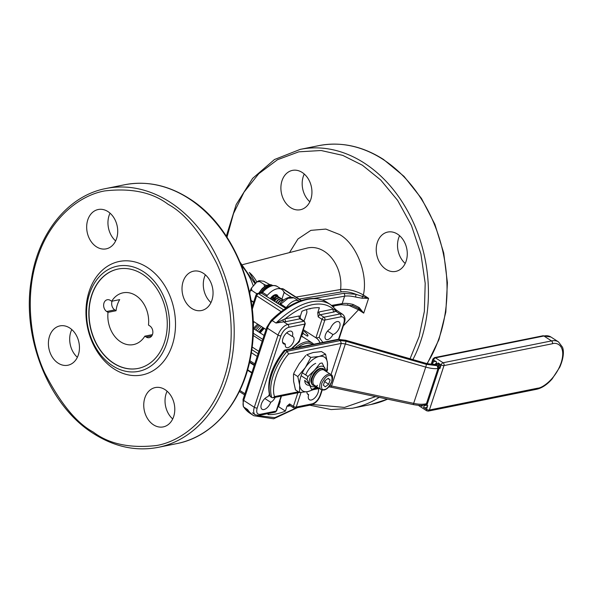 <?xml version="1.0" encoding="UTF-8"?>
<svg xmlns="http://www.w3.org/2000/svg" width="593" height="593" viewBox="0 0 593 593"><rect width="100%" height="100%" fill="white"/><g stroke="black" fill="none" stroke-linecap="round" stroke-linejoin="round"><path stroke-width="0.89" d="M266.717 285.581L264.107 284.432L264.478 286.819M264.107 284.432L259.667 281.564L259.134 280.674L263.811 281.267L269.696 284.536M251.054 300.399L253.648 302.082M249.801 293.624L250.098 290.941L251.84 290.459L256.806 293.824M258.77 293.127L258.266 293.35M257.318 293.565L256.272 293.327M251.84 290.459L251.469 288.072L256.895 281.912L259.667 281.564M259.134 280.674A11.378 5.9 122.9 0 0 256.895 281.912M251.469 288.072A11.378 5.9 122.9 0 0 250.098 290.941M276.501 295.373L275.76 295.032L272.743 296.337L270.779 298.724M277.242 296.137L276.101 295.255L273.091 296.559L271.12 298.946M278.25 296.5L277.502 296.159L274.492 297.471L272.521 299.85M278.984 297.263L277.843 296.381L274.833 297.693L272.869 300.073M279.992 297.627L279.244 297.286L276.234 298.598L274.27 300.977M280.726 298.398L279.592 297.508L276.575 298.82L274.611 301.2M281.734 298.753L280.993 298.412L277.976 299.724L276.012 302.104M282.476 299.524L281.334 298.635L278.325 299.947L276.353 302.326M283.476 299.88L282.735 299.547L279.726 300.851L277.754 303.231M283.75 300.043L283.076 299.761L280.066 301.074L278.102 303.453M280.052 303.549L279.503 304.365M270.564 298.583L271.223 297.471M272.306 299.71L273.914 295.922M274.048 300.836L275.634 297.204M275.715 296.589L275.723 296.077M275.248 297.345L274.018 300.814M273.506 296.559L272.276 299.687M271.075 297.649L270.534 298.561M303.757 320.917A11.26 5.841 122.9 0 0 304.594 319.553L306.848 312.696A11.26 5.841 -57.1 0 0 306.633 310.183L306.136 309.687M261.446 326.565A28.516 14.788 122.9 0 0 257.355 331.079A28.516 14.788 -57.1 0 1 261.446 326.565M258.867 332.058A28.516 14.788 -57.1 0 1 262.966 327.544M255.835 330.101A28.516 14.788 -57.1 0 1 259.927 325.579M302.193 336.468A1.053 0.86 -24.8 0 0 302.126 336.164L302.156 336.972M270.326 396.606L271.839 397.584A40.139 20.814 -57.1 0 1 273.173 375.71A40.139 20.814 -57.1 0 1 287.056 351.301L285.544 350.322L284.255 350.3C271.342 366.778 266.494 381.936 269.704 395.79L270.326 396.606A40.139 20.814 -57.1 0 1 271.653 374.732A40.139 20.814 -57.1 0 1 285.544 350.322L338.848 339.581L340.367 340.567L345.904 341.227A2.113 0.393 106 0 1 345.348 343.97L425.744 367.089C430.629 368.446 434.713 368.928 437.997 368.535L437.167 365.688L439.035 365.31M434.625 364.487L437.167 365.688L426.3 364.339A2.113 0.393 106 0 1 425.744 367.089L413.247 404.574C418.539 405.568 422.616 405.634 425.455 404.774L426.426 403.714C423.002 404.545 418.799 404.433 413.81 403.388L331.539 385.984L330.976 387.162L413.247 404.574M331.013 374.613L341.271 343.399L345.348 343.97L331.539 385.984L329.701 385.746M341.271 343.399L340.367 340.567L287.056 351.301L288.583 354.014L341.271 343.399M426.426 403.714L437.997 368.535M345.756 340.412L426.152 363.524A2.113 0.393 106 0 0 426.056 363.361L345.66 340.241A2.113 0.393 106 0 1 345.756 340.412L337.906 339.352L284.64 350.078M271.839 397.584L272.988 397.784L274.581 396.591C270.808 387.414 277.806 366.118 288.583 354.014M309.946 385.109A12.675 6.575 -57.1 0 1 304.78 381.069A12.675 6.575 -57.1 0 1 304.728 380.306M305.736 374.991A12.675 6.575 -57.1 0 1 315.676 363.383M302.341 372.797L308.012 376.466L314.505 370.306L319.938 363.472A14.788 7.665 -57.1 0 1 322.155 363.027L326.239 371.522A20.066 10.407 122.9 0 0 327.44 362.834A20.066 10.407 122.9 0 0 319.182 356.452A20.066 10.407 122.9 0 0 305.299 367.623A20.066 10.407 122.9 0 0 299.665 385.183A20.066 10.407 122.9 0 0 307.915 391.565A20.066 10.407 122.9 0 0 316.492 386.599M313.971 389.631L316.966 386.91M327.314 370.173L327.44 362.834L325.572 354.214L319.182 356.452L310.806 357.409L305.299 367.623L297.797 376.562L299.665 385.183L299.539 392.522L307.915 391.565L314.305 389.327M326.795 371.885L327.551 369.58M304.765 380.439L309.716 384.59M293.476 374.509L293.594 381.262L295.462 389.883L299.539 392.522M305.751 355.518L299.228 363.702L294.121 372.537L293.713 373.924L297.797 376.562M325.572 354.214L321.488 351.575L313.119 352.531L306.729 354.77L310.806 357.409M138.162 368.423A50.702 38.686 78.6 0 1 113.641 363.138A50.702 38.686 78.6 0 1 89.106 310.391A50.702 38.686 78.6 0 1 118.14 269.029M108.022 312.355L116.058 310.739A26.403 20.147 78.6 0 1 119.704 299.628L111.677 301.251A26.403 20.147 -101.4 0 1 123.04 292.823A26.403 20.147 -101.4 0 1 135.864 295.566A26.403 20.147 -101.4 0 1 148.48 325.053L149.792 325.905A6.338 4.833 -101.4 0 1 152.861 332.503A6.338 4.833 -101.4 0 1 149.221 337.669A6.338 4.833 -101.4 0 1 146.145 337.017L144.833 336.164A26.403 20.147 -101.4 0 1 133.469 344.592A26.403 20.147 -101.4 0 1 120.646 341.85A26.403 20.147 -101.4 0 1 108.022 312.355L106.71 311.51A6.338 4.833 -101.4 0 1 103.642 304.906A6.338 4.833 -101.4 0 1 107.281 299.739A6.338 4.833 -101.4 0 1 110.365 300.399L111.677 301.251M152.438 334.63L144.833 336.164M112.099 301.162A6.338 4.833 -101.4 0 0 114.738 309.887L116.058 310.739M330.864 374.517L324.037 370.099A8.977 4.655 122.9 0 0 321.88 369.743A8.977 4.655 122.9 0 0 314.268 376.837A8.977 4.655 122.9 0 0 314.283 385.176L321.109 389.594A8.977 4.655 -57.1 0 1 321.095 381.255A8.977 4.655 -57.1 0 1 328.7 374.161A8.977 4.655 -57.1 0 1 330.864 374.517C335.349 375.71 330.39 389.201 323.771 390.061L321.109 389.594M323.355 385.139L325.268 386.829L328.655 384.234L330.131 379.943L328.218 378.252L324.831 380.854L323.355 385.139M324.386 382.144L324.86 381.781L328.655 384.234M330.131 379.943L327.899 378.497M324.86 381.781L325.305 380.491M298.057 347.372A24.291 12.594 -57.1 0 1 312.57 344.451M313.66 344.229A25.351 13.142 122.9 0 0 312.148 342.91A25.351 13.142 122.9 0 0 295.003 347.987M312.148 342.91L301.533 336.046A25.351 13.142 122.9 0 0 301.274 335.89M317.537 385.302L313.69 388.763A14.788 7.665 -57.1 0 1 311.481 389.216L307.011 379.527L301.125 375.725M315.676 386.073A11.615 6.026 -57.1 0 1 309.768 384.709A11.615 6.026 -57.1 0 1 314.505 370.306A11.615 6.026 -57.1 0 1 324.912 368.209A11.615 6.026 -57.1 0 1 325.431 370.996M307.011 379.527A14.788 7.665 -57.1 0 1 308.012 376.466M289.503 252.588L297.931 239.001L310.858 230.366L325.831 229.076L339.604 234.531C356.289 243.775 368.216 274.077 363.376 294.951C355.518 290.6 347.928 288.784 340.597 289.517A33.942 25.899 -101.4 0 0 324.393 251.417A33.942 25.899 -101.4 0 0 306.892 248.119L242.707 264.619M410.052 358.758L419.169 336.424L424.373 311.318L425.196 283.291L420.904 253.9L411.446 225.503L397.592 200.338L380.743 180.035L362.39 165.225L342.747 155.373L321.132 150.518L298.805 151.823L277.48 159.725L258.793 173.69L244.012 192.176L233.516 213.532L226.993 237.178M300.607 318.878A2.113 1.097 122.9 0 0 300.073 318.804L303.861 321.258A2.113 1.097 -57.1 0 1 304.402 321.332L300.28 318.5L300.34 316.195L301.97 311.243A76.052 39.434 122.9 0 1 311.029 308.397A76.052 39.434 122.9 0 1 319.368 307.737L317.737 312.689L319.242 311.925L333.207 309.109L336.401 310.146L330.546 304.624A75.333 39.064 122.9 0 0 311.34 301.859A75.333 39.064 122.9 0 0 276.027 323.044L285.196 318.782C294.595 311.192 303.616 306.492 312.244 304.691C320.835 303.023 327.825 304.498 333.207 309.109A2.113 1.609 -101.4 0 0 334.118 311.948L320.153 314.757A2.113 1.097 122.9 0 0 318.204 316.877L321.992 319.33L315.921 337.81L303.32 329.664M385.976 269.311A20.066 15.314 78.6 0 1 376.259 248.408A20.066 15.314 78.6 0 1 387.792 232.048A20.066 15.314 78.6 0 1 397.54 234.139A20.066 15.314 78.6 0 1 407.25 255.042A20.066 15.314 78.6 0 1 395.716 271.401A20.066 15.314 78.6 0 1 385.976 269.311M399.6 235.703A20.066 15.314 -101.4 0 0 405.197 263.455M290.637 207.646A20.066 15.314 78.6 0 1 280.919 186.743A20.066 15.314 78.6 0 1 292.453 170.384A20.066 15.314 78.6 0 1 302.2 172.467A20.066 15.314 78.6 0 1 311.911 193.377A20.066 15.314 78.6 0 1 300.377 209.729A20.066 15.314 78.6 0 1 290.637 207.646M304.261 174.038A20.066 15.314 -101.4 0 0 309.857 201.79M270.438 298.501A6.968 3.617 -57.1 0 1 275.256 294.684A6.968 3.617 -57.1 0 1 277.035 294.943A6.968 3.617 -57.1 0 1 277.961 296.3M253.404 328.522A23.764 12.327 -57.1 0 1 257.688 324.134M258.815 324.86A21.229 11.008 122.9 0 0 254.382 329.159M327.573 331.064L332.925 334.526A7.39 3.832 122.9 0 0 339.033 328.574A7.39 3.832 122.9 0 0 338.944 321.866A7.39 3.832 122.9 0 0 330.301 328.841A6.338 3.284 122.9 0 0 325.409 334.882A6.338 3.284 122.9 0 0 325.98 339.396A6.338 3.284 122.9 0 0 332.925 334.526M307.337 393.796L308.664 394.649A7.39 3.832 122.9 0 0 309.39 399.741A7.39 3.832 122.9 0 0 315.758 396.813A7.39 3.832 122.9 0 0 318.367 388.637M306.944 391.773A6.338 3.284 122.9 0 0 307.9 394.382A6.338 3.284 122.9 0 0 308.664 394.649M286.678 332.829L292.342 336.49A6.338 3.284 -57.1 0 1 293.112 336.765A6.338 3.284 -57.1 0 1 292.431 343.866A6.338 3.284 -57.1 0 1 286.226 347.409A6.338 3.284 -57.1 0 1 285.344 344.11L282.602 342.339M285.344 344.11A7.39 3.832 -57.1 0 1 283.587 343.821A7.39 3.832 -57.1 0 1 282.92 338.559A7.39 3.832 -57.1 0 1 291.623 331.405A7.39 3.832 -57.1 0 1 292.342 336.49M275.182 397.34A6.338 3.284 -57.1 0 1 270.704 402.299L264.886 398.533M270.704 402.299A7.39 3.832 -57.1 0 1 262.069 409.274A7.39 3.832 -57.1 0 1 261.394 404.011A7.39 3.832 -57.1 0 1 268.088 396.613A6.338 3.284 -57.1 0 1 269.333 394.56M113.441 363.175A50.702 38.686 78.6 0 1 88.906 310.369A50.702 38.686 78.6 0 1 118.037 269.044A50.702 38.686 78.6 0 1 142.661 274.314A50.702 38.686 78.6 0 1 167.196 327.121A50.702 38.686 78.6 0 1 138.065 368.446A50.702 38.686 78.6 0 1 113.441 363.175M210.967 302.586A20.066 15.314 78.6 0 1 205.378 274.833M191.747 308.442A20.066 15.314 78.6 0 1 182.036 287.538A20.066 15.314 78.6 0 1 193.57 271.179A20.066 15.314 78.6 0 1 203.31 273.262A20.066 15.314 78.6 0 1 213.028 294.165A20.066 15.314 78.6 0 1 201.494 310.524A20.066 15.314 78.6 0 1 191.747 308.442M115.628 240.914A20.066 15.314 78.6 0 1 110.039 213.169M96.407 246.77A20.066 15.314 78.6 0 1 86.697 225.866A20.066 15.314 78.6 0 1 98.23 209.514A20.066 15.314 78.6 0 1 107.97 211.597A20.066 15.314 78.6 0 1 117.688 232.5A20.066 15.314 78.6 0 1 106.154 248.86A20.066 15.314 78.6 0 1 96.407 246.77M77.364 357.297A20.066 15.314 78.6 0 1 71.775 329.545M58.144 363.153A20.066 15.314 78.6 0 1 48.433 342.25A20.066 15.314 78.6 0 1 59.967 325.891A20.066 15.314 78.6 0 1 69.707 327.973A20.066 15.314 78.6 0 1 79.425 348.877A20.066 15.314 78.6 0 1 67.891 365.236A20.066 15.314 78.6 0 1 58.144 363.153M172.704 418.962A20.066 15.314 78.6 0 1 167.115 391.21M153.483 424.818A20.066 15.314 78.6 0 1 143.773 403.915A20.066 15.314 78.6 0 1 155.307 387.555A20.066 15.314 78.6 0 1 165.047 389.645A20.066 15.314 78.6 0 1 174.765 410.549A20.066 15.314 78.6 0 1 163.231 426.901A20.066 15.314 78.6 0 1 153.483 424.818M143.513 271.72A53.659 40.939 78.6 0 1 166.574 343.666A53.659 40.939 78.6 0 1 112.588 365.77A53.659 40.939 78.6 0 1 89.528 293.831A53.659 40.939 78.6 0 1 143.513 271.72M114.049 368.935A57.884 44.164 -101.4 0 0 172.289 345.089A57.884 44.164 -101.4 0 0 147.405 267.48A57.884 44.164 -101.4 0 0 89.172 291.326A57.884 44.164 -101.4 0 0 114.049 368.935M312.459 404.53L344.489 407.413L375.599 396.606M359.188 307.522L353.139 304.468L352.509 305.632L358.513 308.471L363.724 313.141L359.188 307.522L358.513 308.471A2.113 1.097 -57.1 0 1 358.513 309.761L343.303 325.905M347.416 304.683L358.513 309.761L363.724 313.141L368.594 298.323L363.376 294.951A2.113 1.097 -57.1 0 1 362.471 296.433L356.059 294.328L355.57 297.063L362.234 298.257L368.594 298.323L362.471 296.433A2.113 0.645 95.1 0 0 362.234 298.257M295.9 297.1L340.597 289.517A2.113 1.571 80.4 0 0 341.561 291.897L298.976 299.087M353.139 304.468A17.123 6.605 18.2 0 0 342.176 303.601L344.607 296.196A2.113 1.571 -99.6 0 0 343.747 293.35L356.059 294.328C350.507 292.164 345.675 291.356 341.561 291.897M251.491 301.036L251.121 300.799M308.004 335.638L306.877 335.86L303.408 333.614M277.984 296.411A6.968 3.617 -57.1 0 1 278.102 297.427M277.153 301.185A6.968 3.617 -57.1 0 1 276.494 302.415M306.877 335.86L307.708 336.127L307.908 335.215A31.688 16.434 122.9 0 0 307.789 334.897L305.528 332.369L302.979 330.716M242.018 266.887L242.685 266.754L242.352 267.769M242.685 266.754L241.722 266.131M253.241 323.637L253.886 321.673L266.042 329.538M264.1 335.445L253.293 328.455M285.744 308.397L261.38 293.15A2.113 1.609 -101.4 0 0 260.357 292.927L257.607 293.483A2.113 1.609 78.6 0 1 258.63 293.698L261.38 293.15A2.113 1.097 122.9 0 0 262.543 292.371A2.113 0.511 -138.4 0 0 261.52 292.038L260.357 292.927M261.52 292.038C266.65 286.085 271.846 284.203 277.101 286.382A18.042 9.355 -57.1 0 0 262.543 292.371L267.25 295.41A18.042 9.355 -57.1 0 1 281.808 289.421A18.042 9.355 -57.1 0 1 283.891 292.06A2.113 1.097 -57.1 0 0 284.136 292.364A2.113 1.097 -57.1 0 0 284.677 292.445L284.077 292.564L291 297.041M281.994 298.909L284.077 292.564M267.25 295.41A2.113 1.097 -57.1 0 1 266.079 296.189M297.849 392.774L293.387 406.346L289.592 403.892L287.027 406.116L285.396 411.075L278.569 406.657L280.037 402.202A2.113 1.609 78.6 0 0 280.007 400.564M322.874 342.376L319.145 337.387L316.202 337.988A31.688 16.434 -57.1 0 1 320.005 342.954M317.737 312.689L318.204 316.877M309.235 308.797A2.113 1.609 -101.4 0 0 309.976 308.871A2.113 1.609 -101.4 0 0 310.688 308.464M277.917 406.924A76.052 39.434 122.9 0 0 278.569 406.657M285.396 411.075A76.052 39.434 122.9 0 1 267.992 414.574L268.332 413.543M281.075 396.154L276.16 411.097L260.097 414.337C257.028 414.514 256.05 412.409 257.177 408.006L280.919 335.808C282.728 331.272 285.322 328.448 288.709 327.321L304.772 324.089A2.113 0.815 -161.8 0 0 305.262 323.763L299.354 341.738L291.83 348.632M298.516 341.316L299.072 341.427L291.296 348.736M252.44 412.824L255.279 414.818A10.563 5.478 -57.1 0 1 254.323 407.295L243.708 400.431A2.113 0.815 -161.8 0 1 243.041 399.504L243.36 406.657A2.113 1.764 -33.7 0 0 243.797 407.087A10.563 5.478 -57.1 0 1 243.708 400.431L267.45 328.226A10.563 5.478 -57.1 0 1 272.231 320.598A75.333 39.064 -57.1 0 1 307.545 299.406A75.333 39.064 -57.1 0 1 326.75 302.171C321.087 298.613 314.342 297.612 306.522 299.183C294.906 301.704 283.113 308.753 271.142 320.339A2.113 0.726 45.7 0 1 272.231 320.598L276.027 323.044L283.728 321.858A2.113 1.297 89.3 0 1 283.054 319.701M336.742 310.814L334.118 311.948M299.161 315.973A2.113 1.609 78.6 0 0 300.073 318.804L286.108 321.614A2.113 1.609 78.6 0 1 285.196 318.782L299.161 315.973L300.34 316.195M286.108 321.614L283.728 321.858L287.798 324.49L303.861 321.258A2.113 1.609 78.6 0 1 304.772 324.089L299.072 341.427M334.645 309.309A2.113 1.831 -118.4 0 0 335.934 311.34L340.004 313.971L323.941 317.211L320.153 314.757A2.113 1.609 78.6 0 1 319.242 311.925M301.904 334.193C302.793 334.637 302.771 334.489 301.815 333.763C303.208 333.644 303.557 333.207 302.853 332.443M286.56 307.863L286.197 307.634A13.728 7.123 -57.1 0 1 298.909 301.036L293.95 297.834L288.079 298.286L280.763 304.105L286.197 307.634L286.004 308.227M293.95 297.834C289.48 296.278 284.922 298.057 280.252 303.179L279.585 304.417M280.548 303.142L280.763 304.105M426.152 363.524L435.655 364.71L438.012 364.235M427.457 403.507L426.515 403.7A2.113 1.609 -101.4 0 1 425.44 404.782L427.153 404.433M345.904 341.227L426.3 364.339M439.02 368.335L438.079 368.52A2.113 1.609 -101.4 0 0 437.167 365.688M338.922 339.574A2.113 1.653 -97.4 0 0 337.966 339.344A2.113 1.653 -97.4 0 0 337.936 339.344M318.315 387.785L315.55 388.341M298.412 391.788L274.581 396.591M435.077 364.399A2.113 0.815 -161.8 0 1 432.334 363.672L433.55 359.966A2.113 0.815 -161.8 0 1 432.883 359.039L431.118 364.413M434.476 357.623A2.113 1.609 78.6 0 1 435.499 357.846L543.922 336.001A2.113 1.609 -101.4 0 0 542.899 335.786L434.476 357.623L432.883 359.039M435.188 364.376A2.113 1.609 78.6 0 1 436.292 363.287L438.294 364.413A2.113 1.097 -57.1 0 1 438.101 362.909L441.133 364.873A2.113 1.097 -57.1 0 1 443.082 362.753A2.113 1.609 78.6 0 1 443.987 365.584L552.417 343.74A2.113 1.609 -101.4 0 0 551.505 340.908L543.922 336.001A27.463 14.239 -57.1 0 1 550.927 337.009L558.51 341.916A27.463 14.239 -57.1 0 0 551.505 340.908L443.082 362.753L435.499 357.846A2.113 1.097 -57.1 0 0 433.55 359.966L436.581 361.93C434.676 360.981 433.261 361.56 432.334 363.672M420.934 405.36L421.979 406.361L420.437 405.367M418.532 405.308L419.132 405.901A2.113 1.097 -57.1 0 1 418.821 405.323M436.774 363.435A2.113 1.097 -57.1 0 1 436.581 361.93M421.979 406.361A2.113 1.097 -57.1 0 1 422.55 405.271M438.101 362.909C439.85 364.324 440.458 366.215 439.917 368.572L441.133 364.873A2.113 0.815 -161.8 0 0 443.987 365.584L429.384 410.015A2.113 1.609 78.6 0 1 428.279 411.105L536.709 389.26A2.113 1.609 -101.4 0 0 537.807 388.17L429.384 410.015A2.113 0.815 -161.8 0 1 426.523 409.303L423.491 407.339C425.403 408.288 426.819 407.71 427.746 405.597L426.523 409.303A2.113 1.097 -57.1 0 0 426.715 410.808L419.132 405.901M427.746 405.597A2.113 0.815 -161.8 0 1 427.079 404.671L426.463 405.442A2.113 1.609 78.6 0 1 425.44 405.219A2.113 1.097 122.9 0 0 423.491 407.339M426.982 404.908L424.951 404.9M552.417 343.74C557.405 341.902 566.359 346.319 561.171 362.723C555.545 379.209 542.21 388.118 537.807 388.17M439.917 368.572A2.113 0.815 -161.8 0 1 439.25 367.645L438.294 364.413M114.738 309.887L106.71 311.51M146.145 337.017L151.801 335.875M329.137 375.577C331.628 374.783 332.48 376.814 331.709 381.692C329.011 386.895 326.558 389.497 324.349 389.505C321.866 390.305 321.006 388.267 321.777 383.397C324.475 378.193 326.928 375.584 329.137 375.577M412.884 359.573A132.031 100.743 -101.4 0 0 364.339 163.105A132.031 100.743 -101.4 0 0 300.221 149.384L274.492 159.517L252.611 178.397L236.17 204.585L226.326 236.155M427.004 363.62A132.031 100.743 -101.4 0 0 382.945 159.354A132.031 100.743 -101.4 0 0 318.826 145.633C340.879 141.453 362.427 146.056 383.478 159.435L404.003 176.358L421.438 198.388L434.906 224.384L443.72 252.996L447.411 282.75L445.81 312.111L438.976 339.559L427.256 363.687M105.991 188.507L124.597 184.764A132.031 100.743 78.6 0 1 188.715 198.485A132.031 100.743 78.6 0 1 252.618 336.009A132.031 100.743 78.6 0 1 176.744 443.616L158.138 447.367A132.031 100.743 78.6 0 0 234.013 339.752A132.031 100.743 78.6 0 0 170.109 202.228A132.031 100.743 78.6 0 0 105.991 188.507C68.447 195.542 38.308 232.56 31.355 279.592C21.333 337.528 48.841 405.886 93.486 433.565C114.538 446.944 136.086 451.547 158.138 447.367M93.294 432.067C76.586 423.098 60.427 403.44 44.816 373.093C30.532 342.665 24.38 296.285 37.455 257.873C49.79 218.987 78.936 195.438 104.709 190.924C131.298 187.87 152.453 192.347 168.16 204.348C184.875 213.317 201.034 232.975 216.638 263.322C230.929 293.75 237.081 340.13 224.006 378.542C211.664 417.428 182.518 440.977 156.745 445.491C130.156 448.545 109.008 444.068 93.294 432.067M309.761 405.197L331.161 409.57L352.368 408.236A132.031 100.743 -101.4 0 0 379.179 397.362M352.368 408.236L370.973 404.493A132.031 100.743 -101.4 0 0 387.57 399.141M322.34 299.976L344.607 296.196A17.123 6.605 -161.8 0 1 355.57 297.063M333.525 306.944A33.942 25.899 -101.4 0 0 334.422 305.818M352.509 305.632L341.057 304.691A2.113 1.571 80.4 0 0 342.176 303.601L331.65 305.388M249.26 272.417A29.82 22.749 78.6 0 1 256.799 282.016M281.341 289.125L282.728 288.85A2.113 1.097 -57.1 0 1 283.261 288.924L301.429 300.54M313.63 298.472L343.747 293.35M254.115 281.297A38.819 29.62 78.6 0 1 255.212 283.825M242.604 266.991A46.684 35.624 78.6 0 1 253.3 285.989M252.27 309.257L256.68 295.825A2.113 0.815 -161.8 0 1 256.013 294.891L252.01 307.07M301.014 300.681L282.728 288.85A2.113 1.609 -101.4 0 0 281.697 288.628L280.845 288.798M281.164 311.659L256.68 295.825A2.113 1.097 -57.1 0 1 258.63 293.698L283.617 309.857M253.204 333.207L262.795 339.411M283.825 291.889L284.677 292.445M262.18 341.286L253.115 335.416M252.151 347.016L258.867 351.36M239.854 390.453L244.931 393.737M258.096 353.71L251.81 349.648M296.352 407.902L274.915 417.665L257.429 415.53M287.027 406.116L290.526 405.871M289.592 403.892A2.113 1.097 122.9 0 0 289.784 405.397L289.295 405.256A2.113 1.609 -101.4 0 0 288.198 406.346M321.866 389.949L320.094 395.338C318.285 399.867 315.691 402.699 312.303 403.818A2.113 1.609 -101.4 0 1 311.206 404.908L295.144 408.147L293.579 407.851A2.113 1.097 -57.1 0 1 293.387 406.346A2.113 0.815 18.2 0 0 296.241 407.057L301.007 392.573M319.145 337.387L324.853 320.042A2.113 0.815 -161.8 0 1 321.992 319.33A2.113 1.097 -57.1 0 1 323.941 317.211A2.113 1.609 -101.4 0 1 324.853 320.042L340.916 316.81C343.984 316.625 344.963 318.738 343.829 323.133L338.521 339.285M312.303 403.818L296.241 407.057A2.113 1.609 -101.4 0 1 295.144 408.147M243.36 406.657L249.994 413.277A75.333 39.064 -57.1 0 1 243.797 407.087L247.585 409.533A75.333 39.064 122.9 0 0 253.782 415.73L273.632 418.791L297.412 407.688M271.142 320.339L266.776 327.299A2.113 0.815 18.2 0 0 267.45 328.226L278.065 335.097A10.563 5.478 -57.1 0 1 287.798 324.49A2.113 1.609 78.6 0 1 288.709 327.321M254.241 365.436L249.497 362.367M247.615 369.765L251.906 372.545M275.063 412.187A2.113 1.609 78.6 0 0 276.16 411.097A2.113 0.815 18.2 0 0 276.649 410.779L275.063 412.187L259 415.426L255.279 414.818M251.358 352.679L257.192 356.452M340.916 316.81A2.113 1.609 -101.4 0 0 340.004 313.971A10.563 5.478 122.9 0 1 342.695 314.364C345.074 316.484 345.615 319.301 344.325 322.814A2.113 0.815 -161.8 0 1 343.829 323.133M311.206 404.908C315.498 403.544 318.619 400.245 320.583 395.012A2.113 0.815 -161.8 0 1 320.094 395.338M257.177 408.006A2.113 0.815 18.2 0 1 254.323 407.295L278.065 335.097A2.113 0.815 18.2 0 0 280.919 335.808M254.76 363.865L249.868 360.7M260.097 414.337A2.113 1.609 78.6 0 1 259 415.426M264.285 328.396A29.576 15.336 122.9 0 0 260.223 332.932M280.474 304.995L280.897 304.209M325.105 370.795L323.682 368.987A9.718 5.04 122.9 0 0 321.206 368.631A9.718 5.04 122.9 0 0 313.06 376.377A9.718 5.04 122.9 0 0 313.126 385.309L315.372 385.865M323.526 368.898A9.718 5.04 122.9 0 0 323.378 368.794A9.718 5.04 122.9 0 0 320.902 368.438A9.718 5.04 122.9 0 0 312.756 376.184A9.718 5.04 122.9 0 0 312.822 385.109A9.718 5.04 122.9 0 0 312.978 385.205M272.105 285.396A12.46 6.464 122.9 0 0 260.987 292.557M272.343 285.366L272.128 285.226A12.46 6.464 122.9 0 0 259.356 293.127M301.578 334.978L302.126 336.164M434.669 364.48L437.515 363.909M426.056 363.361C428.954 363.924 428.606 364.539 434.713 364.473M330.976 387.162L328.789 386.858M345.66 340.241L337.906 339.352M272.988 397.784L299.435 392.455M314.157 389.49L319.338 388.445M542.899 335.786L550.927 337.009M536.709 389.26C541.995 388.052 547.131 384.62 552.12 378.957L559.792 367.126C564.647 355.889 563.483 349.477 562.475 347.194L558.51 341.916M428.279 411.105L426.715 410.808M427.079 404.671L439.25 367.645M294.121 372.537L293.483 374.509M124.597 184.764C146.649 180.583 168.204 185.179 189.256 198.559C233.434 225.977 260.92 293.253 251.64 350.848C245.124 398.652 214.762 436.515 176.744 443.616M300.221 149.384L318.826 145.633M341.057 304.691L332.599 306.129M387.607 399.148L370.973 404.493M251.484 301.029L253.559 302.371M249.749 273.143L255.694 283.276M255.153 283.884L240.239 262.432M257.607 293.483L256.013 294.891M277.101 286.382L281.808 289.421M281.697 288.628L283.261 288.924M293.579 407.851L289.784 405.397M266.776 327.299L243.041 399.504M239.342 391.506L244.561 394.879M281.49 396.072L276.649 410.779M344.325 322.814L338.914 339.263M322.214 390.046L320.583 395.012M253.782 415.73L249.994 413.277M336.401 310.146L342.695 314.364M330.546 304.624L326.75 302.171M247.489 370.195L251.766 372.96M305.262 323.763L304.402 321.332M249.601 361.915L254.382 365.006M302.556 331.998L303.186 332.732L302.526 334.489L301.681 334.66M263.47 327.87L259.378 332.384M299.28 301.303L298.909 301.036M313.126 385.309L312.822 385.109C308.975 380.617 311.71 378.171 313.408 373.99C315.469 370.87 317.796 368.987 320.383 368.327L323.682 368.987M272.128 285.226L269.83 284.536L266.413 285.359L262.276 288.443L258.696 293.261"/></g></svg>
